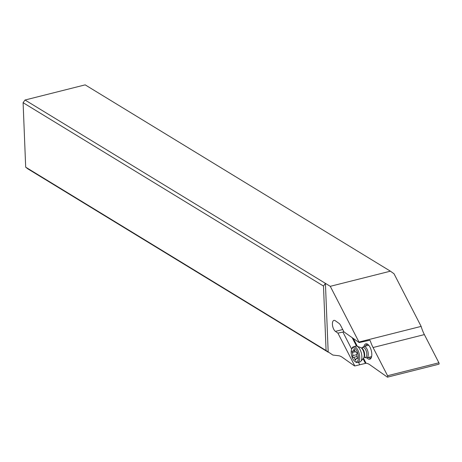<?xml version="1.0" encoding="UTF-8"?>
<svg xmlns="http://www.w3.org/2000/svg" width="462" height="462" viewBox="0 0 462 462"><rect width="100%" height="100%" fill="white"/><g stroke="black" fill="none" stroke-linecap="round" stroke-linejoin="round"><path stroke-width="0.69" d="M326.074 350.525L25.687 167.175L27.801 168.832L328.187 352.183L325.421 283.368L323.487 286.042L326.074 350.525L332.888 355.059L338.582 355.728A23.389 10.609 75.9 0 1 342.203 357.247L354.556 365.95A23.389 10.609 75.9 0 1 354.81 365.944L337.907 333.131L335.412 331.375A5.85 2.651 75.9 0 1 332.415 324.266A5.85 2.651 75.9 0 1 333.922 320.385A5.85 2.651 75.9 0 1 335.285 320.738L338.935 323.313A5.85 2.651 75.9 0 1 340.633 325.462L343.936 331.866L359.136 342.573A23.389 10.609 75.9 0 1 358.98 342.047L330.272 286.325L390.407 271.177L394.017 273.752L421.136 326.391A23.389 10.609 -104.1 0 0 424.37 334.592L438.9 362.791A0.936 0.422 75.9 0 1 438.865 364.206L387.543 377.136A0.936 0.422 -104.1 0 0 387.578 375.722L373.048 347.522A23.389 10.609 75.9 0 1 370.235 340.696L369.623 340.263M363.507 358.269L366.066 363.236A23.389 10.609 75.9 0 1 369.86 364.772L387.329 377.079A0.936 0.422 -104.1 0 0 387.543 377.136M364.01 346.454A7.952 3.609 75.9 0 1 367.509 344.161A7.952 3.609 75.9 0 1 367.914 344.444A7.952 3.609 75.9 0 1 371.794 353.967A7.952 3.609 75.9 0 1 371.257 357.721A7.952 3.609 75.9 0 1 368.104 358.899A7.952 3.609 75.9 0 1 366.863 357.796M359.136 342.573L369.658 340.251M421.136 326.391L358.98 342.047M337.907 333.131L343.919 331.837M366.066 363.236L354.81 365.944M390.407 271.177L85.17 84.864L25.035 100.011L23.1 102.691L323.487 286.042M25.687 167.175L23.1 102.691M330.272 286.325L25.035 100.011M342.908 332.091L351.68 349.116M358.483 362.318L359.731 364.743M371.448 357.207A7.017 3.182 75.9 0 1 370.328 358.131A7.017 3.182 75.9 0 1 368.878 357.831A7.017 3.182 75.9 0 1 368.335 357.426M365.482 346.084A7.017 3.182 75.9 0 1 366.903 344.519A7.017 3.182 75.9 0 1 368.324 344.808M364.749 357.34L365.927 357.767A5.85 2.651 -104.1 0 0 366.747 357.825A5.85 2.651 -104.1 0 0 368.243 353.742A5.85 2.651 -104.1 0 0 366.141 347.707A5.85 2.651 -104.1 0 0 363.889 346.488A5.85 2.651 -104.1 0 0 363.196 346.927L361.659 348.036A5.221 2.368 75.9 0 1 362.78 349.006A5.221 2.368 75.9 0 1 364.056 357.507L364.749 357.34A5.111 2.316 -104.1 0 0 366.788 354.516A5.111 2.316 -104.1 0 0 364.934 348.544A5.111 2.316 -104.1 0 0 362.364 347.863M360.741 361.376L363.398 358.402A5.85 2.651 -104.1 0 0 363.525 358.241A5.85 2.651 -104.1 0 0 362.098 348.729A5.85 2.651 -104.1 0 0 360.857 347.643A5.85 2.651 -104.1 0 0 360.666 347.563L356.918 346.2A8.189 3.713 75.9 0 1 358.928 347.828A8.189 3.713 75.9 0 1 360.741 361.376A8.189 3.713 75.9 0 1 359.771 361.994L357.617 362.537A8.189 3.713 -104.1 0 0 359.707 356.82A8.189 3.713 -104.1 0 0 356.768 348.371A8.189 3.713 -104.1 0 0 353.615 346.662A8.189 3.713 -104.1 0 0 352.061 348.227L351.657 349.162A7.253 3.286 -104.1 0 0 353.782 360.32A7.253 3.286 -104.1 0 0 354.706 361.267A7.253 3.286 -104.1 0 0 358.408 358.495A7.253 3.286 -104.1 0 0 355.827 349.289A7.253 3.286 -104.1 0 0 351.657 349.162M354.706 361.267L355.503 361.896A8.189 3.713 -104.1 0 0 357.617 362.537M357.051 358.558A2.356 1.068 -104.1 0 0 356.479 358.397A2.356 1.068 -104.1 0 0 355.867 359.702A1.011 0.456 75.9 0 1 355.607 360.262A1.011 0.456 75.9 0 1 355.22 360.054A1.011 0.456 75.9 0 1 354.92 359.413A2.356 1.068 -104.1 0 0 354.227 357.929A2.356 1.068 -104.1 0 0 353.349 357.426A1.011 0.456 75.9 0 1 352.974 357.213A1.011 0.456 75.9 0 1 352.679 355.665A2.356 1.068 -104.1 0 0 352.287 352.529A1.011 0.456 75.9 0 1 352.315 350.987A1.011 0.456 75.9 0 1 352.564 351.051A2.356 1.068 -104.1 0 0 353.135 351.212A2.356 1.068 -104.1 0 0 353.742 349.901A1.011 0.456 75.9 0 1 354.002 349.341A1.011 0.456 75.9 0 1 354.394 349.555A1.011 0.456 75.9 0 1 354.689 350.19A2.356 1.068 -104.1 0 0 355.382 351.68A2.356 1.068 -104.1 0 0 356.26 352.183A1.011 0.456 75.9 0 1 356.635 352.396A1.011 0.456 75.9 0 1 356.935 353.944A2.356 1.068 -104.1 0 0 357.322 357.08A1.011 0.456 75.9 0 1 357.293 358.622A1.011 0.456 75.9 0 1 357.051 358.558L357.478 358.448M353.615 346.662L355.775 346.119A8.189 3.713 75.9 0 1 356.918 346.2M353.303 338.467L357.374 346.367M373.048 347.522L424.37 334.592M438.9 362.791L387.578 375.722M335.412 331.375L342.735 329.533M352.177 337.67L356.514 346.096M363.057 358.789L365.39 363.317M353.742 349.901L354.498 349.711M352.287 352.529L355.428 351.738M352.679 355.665L356.785 354.631M353.349 357.426L357.068 356.491M354.92 359.413L355.931 359.159M368.751 345.264L363.889 346.488M371.604 356.6L366.747 357.825M364.056 357.507L363.525 358.241M361.671 348.042L360.857 347.643M353.135 351.212L354.88 350.774M356.479 358.397L357.553 358.125"/></g></svg>
